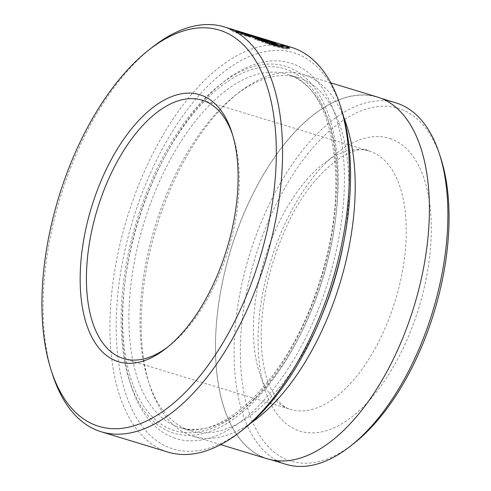 <?xml version="1.0" encoding="UTF-8"?>
<svg xmlns="http://www.w3.org/2000/svg" width="491" height="491" viewBox="0 0 491 491"><rect width="100%" height="100%" fill="white"/><g stroke="black" fill="none" stroke-linecap="round" stroke-linejoin="round"><path stroke-width="0.37" stroke-dasharray="2.46 1.84" d="M268.571 43.57L256.382 39.17L254.706 39.262L274.003 46.295L284.94 48.916L289.297 48.75L288.996 48.216M283.669 45.927L244.297 35.555L233.704 31.847L230.04 29.847L231.967 30.172L268.608 41.342A211.59 107.363 -73.1 0 0 267.454 40.98A211.59 107.363 -73.1 0 0 265.582 40.446L236.318 31.534C235.146 31.584 238.878 33.02 247.519 35.843L277.2 43.944L280.392 44.994L283.436 46.657M277.476 43.085L247.789 34.984C239.16 32.16 235.422 30.724 236.588 30.675L265.858 39.587A211.59 107.363 106.9 0 1 266.564 39.777M232.243 29.313L230.316 28.994L233.968 30.988L244.567 34.701L279.895 43.865M232.851 30.454L233.121 29.595M243.788 428.974A207.085 105.074 106.9 0 1 170.408 448.062A207.085 105.074 106.9 0 1 134.454 215.021A207.085 105.074 106.9 0 1 296.294 53.599A207.085 105.074 106.9 0 1 341.294 108.732M291.273 47.289A211.59 107.363 -73.1 0 0 127.752 215.77A211.59 107.363 -73.1 0 0 165.326 451.223A211.59 107.363 -73.1 0 0 168.008 452.113M353.98 443.355A184.395 93.566 106.9 0 1 288.634 460.349A184.395 93.566 106.9 0 1 256.621 252.84A184.395 93.566 106.9 0 1 400.73 109.106A184.395 93.566 106.9 0 1 440.801 158.2M395.992 102.895A188.9 95.849 -73.1 0 0 250.011 253.307A188.9 95.849 -73.1 0 0 283.559 463.51A188.9 95.849 -73.1 0 0 285.952 464.308M52.549 374.547A211.59 107.363 106.9 0 1 152.173 47.351M167.916 346.873A135.056 68.531 -73.1 0 0 169.647 345.541A135.056 68.531 -73.1 0 0 233.237 136.688A135.056 68.531 -73.1 0 0 232.544 134.62M379.831 98.04A188.9 95.849 -73.1 0 0 377.438 97.243A188.9 95.849 -73.1 0 0 231.457 247.654A188.9 95.849 -73.1 0 0 264.999 457.858A188.9 95.849 -73.1 0 0 267.392 458.655A188.9 95.849 -73.1 0 0 413.379 308.244A188.9 95.849 -73.1 0 0 379.831 98.04M343.141 245.027A184.579 93.658 -73.1 0 0 300.59 78.425A184.579 93.658 -73.1 0 0 298.246 77.646A184.579 93.658 -73.1 0 0 235.183 95.444A184.579 93.658 -73.1 0 0 148.276 380.875A184.579 93.658 -73.1 0 0 188.384 430.018A184.579 93.658 -73.1 0 0 190.723 430.797A184.579 93.658 -73.1 0 0 321.274 316.83M343.884 117.631A189.078 95.941 -73.1 0 0 305.666 75.27A189.078 95.941 -73.1 0 0 303.272 74.472A189.078 95.941 -73.1 0 0 238.663 92.701A189.078 95.941 -73.1 0 0 149.638 385.091A189.078 95.941 -73.1 0 0 190.723 435.431A189.078 95.941 -73.1 0 0 193.123 436.229A189.078 95.941 -73.1 0 0 250.895 423.033M173.691 437.776A196.283 99.593 -73.1 0 0 327.092 284.774A196.283 99.593 -73.1 0 0 293.01 63.891A196.283 99.593 -73.1 0 0 223.46 81.985A196.283 99.593 -73.1 0 0 131.042 385.515A196.283 99.593 -73.1 0 0 173.691 437.776M171.347 432.356A191.778 97.31 -73.1 0 0 321.231 282.865A191.778 97.31 -73.1 0 0 287.935 67.046A191.778 97.31 -73.1 0 0 219.974 84.728A191.778 97.31 -73.1 0 0 129.673 381.298A191.778 97.31 -73.1 0 0 171.347 432.356M236.306 30.681L236.03 31.534L236.306 30.681M377.493 97.071A189.078 95.941 -73.1 0 0 231.371 247.624A189.078 95.941 -73.1 0 0 264.944 458.029A189.078 95.941 -73.1 0 0 267.343 458.827M271.345 42.514L235.821 31.528L249.121 36.966L250.766 36.96L245.23 34.757L245.34 34.419M250.766 36.96L251.042 36.107M249.121 36.966L249.397 36.107M235.821 31.528L236.091 30.669M245.23 34.757L266.803 41.324C271.075 42.778 272.026 43.257 269.663 42.748A211.59 107.363 106.9 0 1 272.468 44.343L272.744 43.484M272.468 44.343L277.028 45.166L275.77 44.276M271.308 42.643L271.173 43.055L269.663 42.748L269.94 41.888M254.706 39.262L254.982 38.402M268.608 41.342L268.884 40.489M265.582 40.446L265.858 39.587M288.788 408.837A135.056 68.531 106.9 0 1 264.809 258.548A135.056 68.531 106.9 0 1 369.177 151.013A135.056 68.531 106.9 0 1 370.889 151.578A135.056 68.531 106.9 0 1 394.874 301.873A135.056 68.531 106.9 0 1 290.5 409.408A135.056 68.531 106.9 0 1 288.788 408.837M391.21 138.947A153.063 77.664 -73.1 0 0 271.584 258.26A153.063 77.664 -73.1 0 0 298.16 430.509A153.063 77.664 -73.1 0 0 417.78 311.202A153.063 77.664 -73.1 0 0 391.21 138.947M289.457 75.037A184.579 93.658 -73.1 0 0 287.112 74.258A184.579 93.658 -73.1 0 0 144.471 221.232A184.579 93.658 -73.1 0 0 177.251 426.624A184.579 93.658 -73.1 0 0 179.589 427.403A184.579 93.658 -73.1 0 0 322.231 280.435A184.579 93.658 -73.1 0 0 289.457 75.037M172.169 429.785A189.078 95.941 -73.1 0 0 319.936 282.399A189.078 95.941 -73.1 0 0 287.112 69.618A189.078 95.941 -73.1 0 0 139.34 217.004A189.078 95.941 -73.1 0 0 172.169 429.785M263.888 40.078L264.06 39.544M266.803 41.324L267.079 40.465M289.297 48.75L289.567 47.891M230.04 29.847L230.316 28.994M233.237 136.688L231.875 132.472M169.647 345.541L166.167 348.285M202.182 100.164L369.177 151.013C353.459 142.169 309.735 171.893 285.253 229.573C271.314 260.985 263.391 292.839 261.494 325.14C260.408 349.88 262.998 369.981 269.264 385.435L276.728 398.987C280.938 404.32 285.173 407.677 289.445 409.058L123.505 358.565M381.446 98.464L377.438 97.243M148.276 380.875L149.638 385.091M235.183 95.444L238.663 92.701M298.246 77.646L289.291 74.982C334.113 87.508 351.182 187.139 319.598 281.423C291.39 375.603 222.362 443.993 179.589 427.403L190.723 430.797M330.811 82.856L303.272 74.472M220.662 444.619L193.123 436.229M129.673 381.298L131.042 385.515M219.974 84.728L223.46 81.985M271.4 459.877L267.392 458.655M277.028 45.166L277.305 44.307M282.429 45.54L277.2 43.944M267.454 40.98L231.967 30.172"/><path stroke-width="0.74" d="M288.996 48.216L283.669 45.927M256.437 38.992L256.658 38.316L271.56 43.57L280.281 45.761L283.706 45.798L283.436 46.657L280.005 46.614L268.571 43.57M283.706 45.798L280.662 44.135L267.724 40.121A211.59 107.363 106.9 0 1 268.884 40.489L224.473 26.95A211.59 107.363 106.9 0 1 227.155 27.846A211.59 107.363 106.9 0 1 264.729 263.299A211.59 107.363 106.9 0 1 101.207 431.773A211.59 107.363 106.9 0 1 98.525 430.883A211.59 107.363 106.9 0 1 52.549 374.547L51.187 370.331A207.085 105.074 -73.1 0 0 96.187 425.464A207.085 105.074 -73.1 0 0 258.027 264.048A207.085 105.074 -73.1 0 0 222.073 31.001A207.085 105.074 -73.1 0 0 148.693 50.094A207.085 105.074 -73.1 0 0 51.187 370.331M279.895 43.865L285.793 45.7L289.567 47.891L285.21 48.063L274.279 45.436L254.982 38.402L256.658 38.316M101.207 431.773L168.008 452.113A211.59 107.363 -73.1 0 0 240.308 431.718A211.59 107.363 -73.1 0 0 339.932 104.515A211.59 107.363 -73.1 0 0 293.956 48.179A211.59 107.363 -73.1 0 0 291.273 47.289L282.706 44.681M271.4 459.877L285.952 464.308A188.9 95.849 -73.1 0 0 350.494 446.098A188.9 95.849 -73.1 0 0 439.433 153.984A188.9 95.849 -73.1 0 0 398.391 103.693A188.9 95.849 -73.1 0 0 395.992 102.895L381.446 98.464M148.693 50.094L152.173 47.351A211.59 107.363 106.9 0 1 224.473 26.95M201.549 95.315A139.561 70.814 106.9 0 1 231.875 132.472A139.561 70.814 106.9 0 1 166.167 348.285A139.561 70.814 106.9 0 1 116.711 361.149A139.561 70.814 106.9 0 1 92.48 204.096A139.561 70.814 106.9 0 1 201.549 95.315M232.544 134.62A135.056 68.531 -73.1 0 0 203.894 100.735A135.056 68.531 -73.1 0 0 202.182 100.164A135.056 68.531 -73.1 0 0 97.807 207.705A135.056 68.531 -73.1 0 0 121.793 357.994A135.056 68.531 -73.1 0 0 123.505 358.565A135.056 68.531 -73.1 0 0 167.916 346.873M266.564 39.777A211.59 107.363 106.9 0 1 267.724 40.121M220.662 444.619L267.343 458.827A189.078 95.941 -73.1 0 0 413.465 308.274A189.078 95.941 -73.1 0 0 379.887 97.869A189.078 95.941 -73.1 0 0 377.493 97.071L330.811 82.856M250.895 423.033A189.078 95.941 -73.1 0 0 343.884 117.631M439.433 153.984L440.801 158.2A184.395 93.566 106.9 0 1 353.98 443.355L350.494 446.098M339.932 104.515L341.294 108.732A207.085 105.074 106.9 0 1 243.788 428.974L240.308 431.718M269.94 41.888C272.302 42.398 271.351 41.925 267.079 40.465L245.506 33.897L251.042 36.107L249.397 36.107L236.091 30.669L273.057 42.183L277.305 44.307L272.744 43.484A211.59 107.363 -73.1 0 0 269.94 41.888L271.443 42.195M321.274 316.83A184.579 93.658 -73.1 0 0 343.141 245.027M245.34 34.419L245.506 33.897M275.77 44.276L271.345 42.514M264.06 39.544L264.164 39.219M271.308 42.643L271.449 42.195"/></g></svg>
